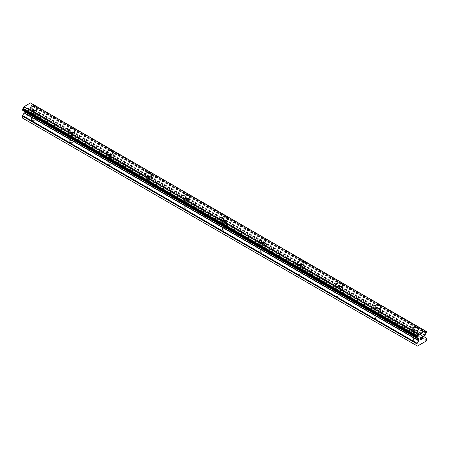 <?xml version="1.0" encoding="UTF-8"?>
<svg xmlns="http://www.w3.org/2000/svg" width="449" height="449" viewBox="0 0 449 449"><rect width="100%" height="100%" fill="white"/><g stroke="black" fill="none" stroke-linecap="round" stroke-linejoin="round"><path stroke-width="0.34" stroke-dasharray="2.25 1.68" d="M32.154 120.293A2.026 1.167 0 0 0 34.36 120.545A2.026 1.167 0 0 0 35.611 119.468A2.026 1.167 0 0 0 35.016 118.643A2.026 1.167 0 0 0 32.811 118.384A2.026 1.167 0 0 0 31.559 119.468A2.026 1.167 0 0 0 32.154 120.293M32.154 113.165A2.026 1.167 0 0 0 34.36 113.417A2.026 1.167 0 0 0 35.611 112.34A2.026 1.167 0 0 0 35.016 111.515A2.026 1.167 0 0 0 32.811 111.257A2.026 1.167 0 0 0 31.559 112.34A2.026 1.167 0 0 0 32.154 113.165M36.964 108.445L36.964 108.45A3.373 1.948 180 0 1 34.876 110.252A3.373 1.948 180 0 1 31.2 109.831A3.373 1.948 180 0 1 30.212 108.45L30.212 108.445M70.336 142.339A2.026 1.167 0 0 0 72.542 142.591A2.026 1.167 0 0 0 73.793 141.514A2.026 1.167 0 0 0 73.204 140.683A2.026 1.167 0 0 0 70.993 140.43A2.026 1.167 0 0 0 69.747 141.514A2.026 1.167 0 0 0 70.336 142.339M70.336 135.211A2.026 1.167 0 0 0 72.542 135.463A2.026 1.167 0 0 0 73.793 134.386A2.026 1.167 0 0 0 73.204 133.555A2.026 1.167 0 0 0 70.993 133.302A2.026 1.167 0 0 0 69.747 134.386A2.026 1.167 0 0 0 70.336 135.211M75.146 130.496L75.146 130.491A3.373 1.948 180 0 1 75.146 130.496A3.373 1.948 180 0 1 73.064 132.298A3.373 1.948 180 0 1 69.382 131.871A3.373 1.948 180 0 1 68.394 130.496A3.373 1.948 180 0 1 68.394 130.491L68.394 130.491M108.518 164.385A2.026 1.167 0 0 0 110.729 164.637A2.026 1.167 0 0 0 111.975 163.554A2.026 1.167 0 0 0 111.386 162.729A2.026 1.167 0 0 0 109.174 162.476A2.026 1.167 0 0 0 107.928 163.554A2.026 1.167 0 0 0 108.518 164.385M108.518 157.257A2.026 1.167 0 0 0 110.729 157.509A2.026 1.167 0 0 0 111.975 156.426A2.026 1.167 0 0 0 111.386 155.601A2.026 1.167 0 0 0 109.174 155.348A2.026 1.167 0 0 0 107.928 156.426A2.026 1.167 0 0 0 108.518 157.257M113.328 152.531L113.328 152.542A3.373 1.948 180 0 1 113.328 152.542A3.373 1.948 180 0 1 111.245 154.338A3.373 1.948 180 0 1 107.564 153.917A3.373 1.948 180 0 1 106.576 152.542A3.373 1.948 180 0 1 106.576 152.537L106.576 152.531M146.705 186.425A2.026 1.167 0 0 0 148.911 186.683A2.026 1.167 0 0 0 150.157 185.6A2.026 1.167 0 0 0 149.568 184.775A2.026 1.167 0 0 0 147.362 184.522A2.026 1.167 0 0 0 146.11 185.6A2.026 1.167 0 0 0 146.705 186.425M146.705 179.297A2.026 1.167 0 0 0 148.911 179.555A2.026 1.167 0 0 0 150.157 178.472A2.026 1.167 0 0 0 149.568 177.647A2.026 1.167 0 0 0 147.362 177.394A2.026 1.167 0 0 0 146.11 178.472A2.026 1.167 0 0 0 146.705 179.297M151.509 174.588L151.509 174.577A3.373 1.948 180 0 1 151.509 174.588A3.373 1.948 180 0 1 149.427 176.384A3.373 1.948 180 0 1 145.751 175.963A3.373 1.948 180 0 1 144.758 174.588A3.373 1.948 180 0 1 144.758 174.582L144.758 174.577M184.887 208.471A2.026 1.167 0 0 0 187.093 208.723A2.026 1.167 0 0 0 188.344 207.646A2.026 1.167 0 0 0 187.749 206.821A2.026 1.167 0 0 0 185.544 206.562A2.026 1.167 0 0 0 184.292 207.646A2.026 1.167 0 0 0 184.887 208.471M184.887 201.343A2.026 1.167 0 0 0 187.093 201.595A2.026 1.167 0 0 0 188.344 200.518A2.026 1.167 0 0 0 187.749 199.693A2.026 1.167 0 0 0 185.544 199.435A2.026 1.167 0 0 0 184.292 200.518A2.026 1.167 0 0 0 184.887 201.343M189.691 196.628L189.691 196.628A3.373 1.948 180 0 1 187.609 198.43A3.373 1.948 180 0 1 183.933 198.009A3.373 1.948 180 0 1 182.945 196.628L182.945 196.623M223.069 230.517A2.026 1.167 0 0 0 225.275 230.769A2.026 1.167 0 0 0 226.526 229.692A2.026 1.167 0 0 0 225.931 228.861A2.026 1.167 0 0 0 223.725 228.608A2.026 1.167 0 0 0 222.474 229.692A2.026 1.167 0 0 0 223.069 230.517M223.069 223.389A2.026 1.167 0 0 0 225.275 223.641A2.026 1.167 0 0 0 226.526 222.564A2.026 1.167 0 0 0 225.931 221.733A2.026 1.167 0 0 0 223.725 221.48A2.026 1.167 0 0 0 222.474 222.564A2.026 1.167 0 0 0 223.069 223.389M227.873 218.674L227.873 218.669A3.373 1.948 180 0 1 227.873 218.674A3.373 1.948 180 0 1 225.791 220.476A3.373 1.948 180 0 1 222.115 220.055A3.373 1.948 180 0 1 221.127 218.674A3.373 1.948 180 0 1 221.127 218.669L221.127 218.669M261.251 252.562A2.026 1.167 0 0 0 263.456 252.815A2.026 1.167 0 0 0 264.708 251.732A2.026 1.167 0 0 0 264.113 250.907A2.026 1.167 0 0 0 261.907 250.654A2.026 1.167 0 0 0 260.656 251.732A2.026 1.167 0 0 0 261.251 252.562M261.251 245.435A2.026 1.167 0 0 0 263.456 245.687A2.026 1.167 0 0 0 264.708 244.604A2.026 1.167 0 0 0 264.113 243.779A2.026 1.167 0 0 0 261.907 243.526A2.026 1.167 0 0 0 260.656 244.604A2.026 1.167 0 0 0 261.251 245.435M266.055 240.72L266.055 240.709A3.373 1.948 180 0 1 266.055 240.72A3.373 1.948 180 0 1 263.973 242.522A3.373 1.948 180 0 1 260.297 242.095A3.373 1.948 180 0 1 259.309 240.72A3.373 1.948 180 0 1 259.309 240.715L259.309 240.709M299.432 274.603A2.026 1.167 0 0 0 301.638 274.861A2.026 1.167 0 0 0 302.89 273.778A2.026 1.167 0 0 0 302.295 272.953A2.026 1.167 0 0 0 300.089 272.7A2.026 1.167 0 0 0 298.843 273.778A2.026 1.167 0 0 0 299.432 274.603M299.432 267.475A2.026 1.167 0 0 0 301.638 267.733A2.026 1.167 0 0 0 302.89 266.65A2.026 1.167 0 0 0 302.295 265.825A2.026 1.167 0 0 0 300.089 265.572A2.026 1.167 0 0 0 298.843 266.65A2.026 1.167 0 0 0 299.432 267.475M304.242 262.766L304.242 262.755A3.373 1.948 180 0 1 304.242 262.766A3.373 1.948 180 0 1 302.155 264.562A3.373 1.948 180 0 1 298.478 264.141A3.373 1.948 180 0 1 297.491 262.766A3.373 1.948 180 0 1 297.491 262.76L297.491 262.766M337.614 296.649A2.026 1.167 0 0 0 339.826 296.901A2.026 1.167 0 0 0 341.072 295.824A2.026 1.167 0 0 0 340.482 294.999A2.026 1.167 0 0 0 338.271 294.74A2.026 1.167 0 0 0 337.025 295.824A2.026 1.167 0 0 0 337.614 296.649M337.614 289.521A2.026 1.167 0 0 0 339.826 289.773A2.026 1.167 0 0 0 341.072 288.696A2.026 1.167 0 0 0 340.482 287.871A2.026 1.167 0 0 0 338.271 287.613A2.026 1.167 0 0 0 337.025 288.696A2.026 1.167 0 0 0 337.614 289.521M342.424 284.806L342.424 284.806A3.373 1.948 180 0 1 340.342 286.608A3.373 1.948 180 0 1 336.66 286.187A3.373 1.948 180 0 1 335.672 284.806L335.672 284.801M375.796 318.695A2.026 1.167 0 0 0 378.007 318.947A2.026 1.167 0 0 0 379.253 317.87A2.026 1.167 0 0 0 378.664 317.039A2.026 1.167 0 0 0 376.458 316.786A2.026 1.167 0 0 0 375.207 317.87A2.026 1.167 0 0 0 375.796 318.695M375.796 311.567A2.026 1.167 0 0 0 378.007 311.819A2.026 1.167 0 0 0 379.253 310.742A2.026 1.167 0 0 0 378.664 309.911A2.026 1.167 0 0 0 376.458 309.658A2.026 1.167 0 0 0 375.207 310.742A2.026 1.167 0 0 0 375.796 311.567M380.606 306.852L380.606 306.847A3.373 1.948 180 0 1 380.606 306.852A3.373 1.948 180 0 1 378.524 308.654A3.373 1.948 180 0 1 374.842 308.233A3.373 1.948 180 0 1 373.854 306.852A3.373 1.948 180 0 1 373.854 306.847L373.854 306.852M413.984 340.74A2.026 1.167 0 0 0 416.189 340.993A2.026 1.167 0 0 0 417.441 339.91A2.026 1.167 0 0 0 416.846 339.085A2.026 1.167 0 0 0 414.64 338.832A2.026 1.167 0 0 0 413.389 339.91A2.026 1.167 0 0 0 413.984 340.74M413.984 333.613A2.026 1.167 0 0 0 416.189 333.865A2.026 1.167 0 0 0 417.441 332.782A2.026 1.167 0 0 0 416.846 331.957A2.026 1.167 0 0 0 414.64 331.704A2.026 1.167 0 0 0 413.389 332.782A2.026 1.167 0 0 0 413.984 333.613M418.788 328.898L418.788 328.893A3.373 1.948 180 0 1 418.788 328.898A3.373 1.948 180 0 1 416.706 330.7A3.373 1.948 180 0 1 413.029 330.273A3.373 1.948 180 0 1 412.036 328.898A3.373 1.948 180 0 1 412.036 328.893L412.036 328.893M413.029 334.163A3.373 1.948 0 0 0 416.706 334.584A3.373 1.948 0 0 0 418.788 332.782A3.373 1.948 0 0 0 417.8 331.407A3.373 1.948 0 0 0 414.124 330.986A3.373 1.948 0 0 0 412.036 332.782A3.373 1.948 0 0 0 413.029 334.163M413.029 330.644A3.373 1.948 0 0 0 416.706 331.065A3.373 1.948 0 0 0 418.788 329.263A3.373 1.948 0 0 0 417.8 327.888A3.373 1.948 0 0 0 414.124 327.467A3.373 1.948 0 0 0 412.036 329.263A3.373 1.948 0 0 0 413.029 330.644M374.842 312.117A3.373 1.948 0 0 0 378.524 312.538A3.373 1.948 0 0 0 380.606 310.742A3.373 1.948 0 0 0 379.618 309.361A3.373 1.948 0 0 0 375.936 308.94A3.373 1.948 0 0 0 373.854 310.742A3.373 1.948 0 0 0 374.842 312.117M374.842 308.598A3.373 1.948 0 0 0 378.524 309.019A3.373 1.948 0 0 0 380.606 307.223A3.373 1.948 0 0 0 379.618 305.842A3.373 1.948 0 0 0 375.936 305.421A3.373 1.948 0 0 0 373.854 307.223A3.373 1.948 0 0 0 374.842 308.598M336.66 290.071A3.373 1.948 0 0 0 340.342 290.497A3.373 1.948 0 0 0 342.424 288.696A3.373 1.948 0 0 0 341.436 287.315A3.373 1.948 0 0 0 337.755 286.894A3.373 1.948 0 0 0 335.672 288.696A3.373 1.948 0 0 0 336.66 290.071M336.66 286.552A3.373 1.948 0 0 0 340.342 286.978A3.373 1.948 0 0 0 342.424 285.177A3.373 1.948 0 0 0 341.436 283.796A3.373 1.948 0 0 0 337.755 283.375A3.373 1.948 0 0 0 335.672 285.177A3.373 1.948 0 0 0 336.66 286.552M298.478 268.031A3.373 1.948 0 0 0 302.155 268.451A3.373 1.948 0 0 0 304.242 266.65A3.373 1.948 0 0 0 303.249 265.275A3.373 1.948 0 0 0 299.573 264.848A3.373 1.948 0 0 0 297.491 266.65A3.373 1.948 0 0 0 298.478 268.031M298.478 264.512A3.373 1.948 0 0 0 302.155 264.932A3.373 1.948 0 0 0 304.242 263.131A3.373 1.948 0 0 0 303.249 261.756A3.373 1.948 0 0 0 299.573 261.329A3.373 1.948 0 0 0 297.491 263.131A3.373 1.948 0 0 0 298.478 264.512M260.297 245.985A3.373 1.948 0 0 0 263.973 246.406A3.373 1.948 0 0 0 266.055 244.604A3.373 1.948 0 0 0 265.067 243.229A3.373 1.948 0 0 0 261.391 242.808A3.373 1.948 0 0 0 259.309 244.604A3.373 1.948 0 0 0 260.297 245.985M260.297 242.466A3.373 1.948 0 0 0 263.973 242.887A3.373 1.948 0 0 0 266.055 241.085A3.373 1.948 0 0 0 265.067 239.71A3.373 1.948 0 0 0 261.391 239.289A3.373 1.948 0 0 0 259.309 241.085A3.373 1.948 0 0 0 260.297 242.466M222.115 223.939A3.373 1.948 0 0 0 225.791 224.36A3.373 1.948 0 0 0 227.873 222.564A3.373 1.948 0 0 0 226.885 221.183A3.373 1.948 0 0 0 223.209 220.762A3.373 1.948 0 0 0 221.127 222.564A3.373 1.948 0 0 0 222.115 223.939M222.115 220.42A3.373 1.948 0 0 0 225.791 220.841A3.373 1.948 0 0 0 227.873 219.045A3.373 1.948 0 0 0 226.885 217.664A3.373 1.948 0 0 0 223.209 217.243A3.373 1.948 0 0 0 221.127 219.045A3.373 1.948 0 0 0 222.115 220.42M183.933 201.893A3.373 1.948 0 0 0 187.609 202.319A3.373 1.948 0 0 0 189.691 200.518A3.373 1.948 0 0 0 188.703 199.137A3.373 1.948 0 0 0 185.027 198.716A3.373 1.948 0 0 0 182.945 200.518A3.373 1.948 0 0 0 183.933 201.893M183.933 198.374A3.373 1.948 0 0 0 187.609 198.795A3.373 1.948 0 0 0 189.691 196.999A3.373 1.948 0 0 0 188.703 195.618A3.373 1.948 0 0 0 185.027 195.197A3.373 1.948 0 0 0 182.945 196.999A3.373 1.948 0 0 0 183.933 198.374M145.751 179.853A3.373 1.948 0 0 0 149.427 180.274A3.373 1.948 0 0 0 151.509 178.472A3.373 1.948 0 0 0 150.522 177.097A3.373 1.948 0 0 0 146.845 176.67A3.373 1.948 0 0 0 144.758 178.472A3.373 1.948 0 0 0 145.751 179.853M145.751 176.328A3.373 1.948 0 0 0 149.427 176.754A3.373 1.948 0 0 0 151.509 174.953A3.373 1.948 0 0 0 150.522 173.572A3.373 1.948 0 0 0 146.845 173.151A3.373 1.948 0 0 0 144.758 174.953A3.373 1.948 0 0 0 145.751 176.328M107.564 157.807A3.373 1.948 0 0 0 111.245 158.228A3.373 1.948 0 0 0 113.328 156.426A3.373 1.948 0 0 0 112.34 155.051A3.373 1.948 0 0 0 108.658 154.63A3.373 1.948 0 0 0 106.576 156.426A3.373 1.948 0 0 0 107.564 157.807M107.564 154.288A3.373 1.948 0 0 0 111.245 154.709A3.373 1.948 0 0 0 113.328 152.907A3.373 1.948 0 0 0 112.34 151.532A3.373 1.948 0 0 0 108.658 151.105A3.373 1.948 0 0 0 106.576 152.907A3.373 1.948 0 0 0 107.564 154.288M69.382 135.761A3.373 1.948 0 0 0 73.064 136.182A3.373 1.948 0 0 0 75.146 134.386A3.373 1.948 0 0 0 74.158 133.005A3.373 1.948 0 0 0 70.476 132.584A3.373 1.948 0 0 0 68.394 134.386A3.373 1.948 0 0 0 69.382 135.761M69.382 132.242A3.373 1.948 0 0 0 73.064 132.663A3.373 1.948 0 0 0 75.146 130.861A3.373 1.948 0 0 0 74.158 129.486A3.373 1.948 0 0 0 70.476 129.065A3.373 1.948 0 0 0 68.394 130.861A3.373 1.948 0 0 0 69.382 132.242M31.2 113.715A3.373 1.948 0 0 0 34.876 114.141A3.373 1.948 0 0 0 36.964 112.34A3.373 1.948 0 0 0 35.971 110.959A3.373 1.948 0 0 0 32.294 110.538A3.373 1.948 0 0 0 30.212 112.34A3.373 1.948 0 0 0 31.2 113.715M31.2 110.196A3.373 1.948 0 0 0 34.876 110.617A3.373 1.948 0 0 0 36.964 108.821A3.373 1.948 0 0 0 35.971 107.44A3.373 1.948 0 0 0 32.294 107.019A3.373 1.948 0 0 0 30.212 108.821A3.373 1.948 0 0 0 31.2 110.196M421.022 338.445L420.5 338.742M421.459 339.197L420.5 339.747M421.459 337.182L420.371 337.805L420.376 339.966M422.212 337.294L422.301 336.902M423.115 336.329L422.296 336.902M423.379 338.086L422.357 338.675M423.171 336.621L422.099 338.967M28.5 108.613L28.5 109.477L28.5 108.613L27.541 109.169L28.5 108.613M28.5 109.477L27.973 109.781L28.5 109.477M27.973 109.921L28.5 109.618L27.978 109.926M28.5 110.482L27.541 111.038L28.5 110.488M27.541 111.184L28.624 110.555L28.624 108.394L27.541 109.169L28.629 108.4L28.629 110.561L27.541 111.184M26.205 109.792L26.205 111.953L26.21 109.797M26.334 109.999L26.334 111.885L26.334 109.999M22.45 118.036L22.893 118.289L31.548 113.294L31.997 112.525L31.997 110.656A0.898 0.522 120 0 0 31.812 110.241L30.257 109.225L30.577 107.188A1.442 0.831 -60 0 1 31.346 105.762L31.997 104.527L31.924 103.809L31.346 103.489A1.442 0.831 -60 0 1 30.869 103.455A1.442 0.831 -60 0 1 30.577 102.961M23.084 110.527L23.101 110.521A1.442 0.831 -60 0 1 23.578 110.555A1.442 0.831 -60 0 1 23.864 111.021M22.618 110.218L22.916 110.432M425.012 330.722L30.437 102.916M426.55 340.314L31.997 112.525M426.107 341.088L31.548 113.294M426.365 338.035L31.812 110.241M424.889 337.182L30.336 109.388L424.889 337.182M425.012 335.403L30.459 107.614M425.13 334.982L30.577 107.188M418.541 339.141L24.111 111.419L418.44 339.079M417.452 346.084L22.893 118.289M426.55 338.445L31.997 110.656M424.81 337.019L30.257 109.225M424.81 335.869L30.257 108.074M424.889 335.622L30.336 107.827M425.899 333.556L31.346 105.762M426.09 333.225L31.531 105.431M426.107 333.107L31.553 105.319M426.269 332.804L31.716 105.01M426.382 332.692L31.828 104.898M426.55 332.322L31.997 104.527M426.55 331.766L31.997 103.972M426.095 331.429L31.817 103.792M31.553 103.697L426.107 331.491L31.727 103.814M426.09 331.396L31.537 103.601M425.152 330.851L31.346 103.489M417.284 337.99L22.731 110.201M417.25 337.996L22.893 110.319M417.138 338.013L22.91 110.409M417.132 338.013L23.101 110.521M35.611 119.468L35.611 112.34M73.793 141.514L73.793 134.386M111.975 163.554L111.975 156.426M150.157 185.6L150.157 178.472M188.344 207.646L188.344 200.518M226.526 229.692L226.526 222.564M264.708 251.732L264.708 244.604M302.89 273.778L302.89 266.65M341.072 295.824L341.072 288.696M379.253 317.87L379.253 310.742M417.441 339.91L417.441 332.782M418.788 332.782L418.788 329.263M380.606 310.742L380.606 307.223M342.424 288.696L342.424 285.177M304.242 266.65L304.242 263.131M266.055 244.604L266.055 241.085M227.873 222.564L227.873 219.045M189.691 200.518L189.691 196.999M151.509 178.472L151.509 174.953M113.328 156.426L113.328 152.907M75.146 134.386L75.146 130.861M36.964 112.34L36.964 108.821M30.212 112.34L30.212 108.821M68.394 134.386L68.394 130.861M106.576 156.426L106.576 152.907M144.758 178.472L144.758 174.953M182.945 200.518L182.945 196.999M221.127 222.564L221.127 219.045M259.309 244.604L259.309 241.085M297.491 266.65L297.491 263.131M335.672 288.696L335.672 285.177M373.854 310.742L373.854 307.223M412.036 332.782L412.036 329.263M413.389 339.91L413.389 332.782M375.207 317.87L375.207 310.742M337.025 295.824L337.025 288.696M298.843 273.778L298.843 266.65M260.656 251.732L260.656 244.604M222.474 229.692L222.474 222.564M184.292 207.646L184.292 200.518M146.11 185.6L146.11 178.472M107.928 163.554L107.928 156.426M69.747 141.514L69.747 134.386M31.559 119.468L31.559 112.34M426.084 331.373L31.924 103.809M426.18 331.592L31.621 103.803M425.136 330.778L31.464 103.495M425.422 331.244L30.869 103.455M417.379 338.007L22.82 110.213M418.131 338.35L23.578 110.555"/><path stroke-width="0.67" d="M30.212 108.45A3.373 1.948 180 0 1 32.3 106.649A3.373 1.948 180 0 1 35.971 107.075A3.373 1.948 180 0 1 36.964 108.45M35.971 107.064A3.373 1.948 180 0 1 36.964 108.445A3.373 1.948 180 0 1 34.876 110.246A3.373 1.948 180 0 1 31.2 109.82A3.373 1.948 180 0 1 30.212 108.445A3.373 1.948 180 0 1 32.294 106.643A3.373 1.948 180 0 1 35.971 107.064M68.394 130.491A3.373 1.948 180 0 1 70.476 128.689A3.373 1.948 180 0 1 74.158 129.11A3.373 1.948 180 0 1 75.146 130.491A3.373 1.948 180 0 1 73.064 132.287A3.373 1.948 180 0 1 69.382 131.866A3.373 1.948 180 0 1 68.394 130.491A3.373 1.948 180 0 1 70.482 128.695A3.373 1.948 180 0 1 74.158 129.121A3.373 1.948 180 0 1 75.146 130.491M106.576 152.537A3.373 1.948 180 0 1 108.664 150.741A3.373 1.948 180 0 1 112.34 151.161A3.373 1.948 180 0 1 113.328 152.537M112.34 151.156A3.373 1.948 180 0 1 113.328 152.531A3.373 1.948 180 0 1 111.245 154.333A3.373 1.948 180 0 1 107.564 153.912A3.373 1.948 180 0 1 106.576 152.531A3.373 1.948 180 0 1 108.658 150.735A3.373 1.948 180 0 1 112.34 151.156M144.758 174.577A3.373 1.948 180 0 1 146.845 172.775A3.373 1.948 180 0 1 150.522 173.202A3.373 1.948 180 0 1 151.509 174.582A3.373 1.948 180 0 1 149.427 176.378A3.373 1.948 180 0 1 145.751 175.957A3.373 1.948 180 0 1 144.758 174.577A3.373 1.948 180 0 1 146.845 172.786A3.373 1.948 180 0 1 150.522 173.207A3.373 1.948 180 0 1 151.509 174.577M188.703 195.253A3.373 1.948 180 0 1 189.691 196.628A3.373 1.948 180 0 1 187.609 198.424A3.373 1.948 180 0 1 183.933 197.998A3.373 1.948 180 0 1 182.945 196.623A3.373 1.948 180 0 1 185.027 194.827A3.373 1.948 180 0 1 188.703 195.253M182.945 196.623A3.373 1.948 180 0 1 185.027 194.821A3.373 1.948 180 0 1 188.703 195.242A3.373 1.948 180 0 1 189.691 196.623M221.127 218.669A3.373 1.948 180 0 1 223.209 216.867A3.373 1.948 180 0 1 226.885 217.288A3.373 1.948 180 0 1 227.873 218.669A3.373 1.948 180 0 1 225.791 220.465A3.373 1.948 180 0 1 222.115 220.044A3.373 1.948 180 0 1 221.127 218.669A3.373 1.948 180 0 1 223.209 216.873A3.373 1.948 180 0 1 226.885 217.299A3.373 1.948 180 0 1 227.873 218.669M259.309 240.709A3.373 1.948 180 0 1 261.391 238.913A3.373 1.948 180 0 1 265.067 239.334A3.373 1.948 180 0 1 266.055 240.715A3.373 1.948 180 0 1 263.973 242.511A3.373 1.948 180 0 1 260.297 242.09A3.373 1.948 180 0 1 259.309 240.709A3.373 1.948 180 0 1 261.397 238.919A3.373 1.948 180 0 1 265.067 239.339A3.373 1.948 180 0 1 266.055 240.709M297.491 262.755A3.373 1.948 180 0 1 299.573 260.959A3.373 1.948 180 0 1 303.249 261.38A3.373 1.948 180 0 1 304.242 262.76A3.373 1.948 180 0 1 302.155 264.556A3.373 1.948 180 0 1 298.478 264.135A3.373 1.948 180 0 1 297.491 262.755A3.373 1.948 180 0 1 299.578 260.964A3.373 1.948 180 0 1 303.249 261.385A3.373 1.948 180 0 1 304.242 262.755M335.672 284.801A3.373 1.948 180 0 1 337.755 282.999A3.373 1.948 180 0 1 341.436 283.426A3.373 1.948 180 0 1 342.424 284.806A3.373 1.948 180 0 1 340.342 286.602A3.373 1.948 180 0 1 336.66 286.181A3.373 1.948 180 0 1 335.672 284.801A3.373 1.948 180 0 1 337.76 283.005A3.373 1.948 180 0 1 341.436 283.431A3.373 1.948 180 0 1 342.424 284.801M379.618 305.477A3.373 1.948 180 0 1 380.606 306.847A3.373 1.948 180 0 1 378.524 308.648A3.373 1.948 180 0 1 374.842 308.222A3.373 1.948 180 0 1 373.854 306.847A3.373 1.948 180 0 1 375.942 305.051A3.373 1.948 180 0 1 379.618 305.477M373.854 306.847A3.373 1.948 180 0 1 375.936 305.045A3.373 1.948 180 0 1 379.618 305.466A3.373 1.948 180 0 1 380.606 306.847M412.036 328.893A3.373 1.948 180 0 1 414.124 327.091A3.373 1.948 180 0 1 417.8 327.512A3.373 1.948 180 0 1 418.788 328.893A3.373 1.948 180 0 1 416.706 330.689A3.373 1.948 180 0 1 413.029 330.268A3.373 1.948 180 0 1 412.036 328.893A3.373 1.948 180 0 1 414.124 327.096A3.373 1.948 180 0 1 417.8 327.517A3.373 1.948 180 0 1 418.788 328.893M420.5 337.878L420.5 338.742L420.5 337.878L421.459 337.322L420.5 337.878M420.5 338.742L421.022 338.445M421.027 338.585L420.5 338.888L421.022 338.585M420.5 338.888L420.5 339.753L420.5 338.888M420.5 339.753L421.459 339.197M420.376 339.966L421.459 339.337L420.376 339.966L420.376 337.805L421.459 337.182M422.212 337.294L422.576 336.537L423.205 336.38M423.211 337.014L422.941 337.575L423.205 337.014M422.941 337.575L422.363 338.675L422.941 337.569M422.363 338.675L423.379 338.086M422.099 338.967L423.379 338.226L422.099 338.973L423.171 336.812L422.924 336.481L422.419 336.868L423.087 336.481M418.664 340.774L418.423 338.855A1.442 0.831 -60 0 0 418.131 338.35A1.442 0.831 -60 0 0 417.654 338.316L417.003 337.833L417.654 336.043A1.442 0.831 -60 0 0 418.423 334.634L425.136 330.756A1.442 0.831 -60 0 0 425.422 331.244A1.442 0.831 -60 0 0 425.899 331.283L426.55 331.766L425.899 333.556A1.442 0.831 -60 0 0 425.13 334.982L424.81 337.019L426.365 338.035A0.898 0.522 -60 0 1 426.55 338.445L426.55 340.314L426.107 341.088L417.452 346.084L417.003 345.825L417.003 343.956A0.898 0.522 -60 0 1 417.188 343.333L418.664 340.774L24.111 112.98L22.635 115.539A0.898 0.522 120 0 0 22.45 116.168L22.45 118.036L417.003 345.825M24.156 111.459L24.111 112.98M23.864 111.021A1.442 0.831 -60 0 1 23.87 111.06L418.44 339.079M424.99 330.711L30.437 102.916L23.864 106.84A1.442 0.831 -60 0 1 23.101 108.248L22.523 110.201L417.02 337.923M425.08 330.728L30.459 102.928M418.563 334.421L24.01 106.626M418.541 334.46L23.988 106.666M418.423 334.634L23.864 106.84M418.423 338.855L23.87 111.06M425.899 331.283L425.152 330.851M417.654 336.043L23.101 108.248M417.463 336.374L22.91 108.579M417.447 336.492L22.893 108.697M417.273 336.806L22.719 109.012M417.183 336.89L22.63 109.096M417.003 337.278L22.45 109.483M417.003 337.833L22.45 110.039M418.743 339.377L24.19 111.582M418.743 340.522L24.19 112.727M417.188 343.333L22.635 115.539M417.003 343.956L22.45 116.168M426.477 331.598L426.084 331.373M426.022 331.289L425.136 330.778M425.108 330.739L30.554 102.944M417.076 337.996L22.523 110.201M417.536 338.305L22.978 110.516M418.485 339.124L23.932 111.33"/></g></svg>
